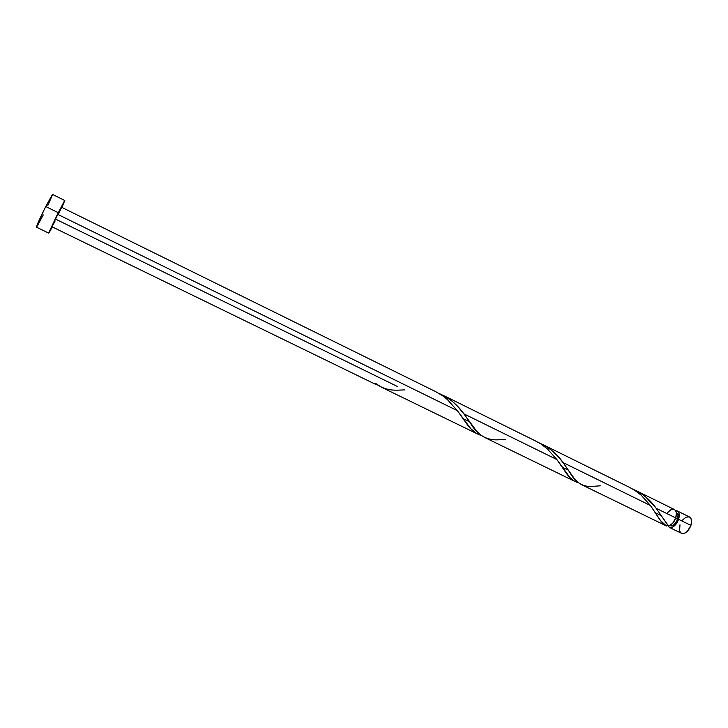 <?xml version="1.0" encoding="UTF-8"?>
<svg xmlns="http://www.w3.org/2000/svg" width="728" height="728" viewBox="0 0 728 728"><rect width="100%" height="100%" fill="white"/><g stroke="black" fill="none" stroke-linecap="round" stroke-linejoin="round"><path stroke-width="1.09" d="M678.614 519.346C676.03 525.443 672.881 528.1 669.187 527.309L667.321 524.761L669.341 527.381L672.626 527.072L676.121 524.06L678.614 519.346L690.936 525.398L678.614 519.346L679.006 513.24L677.841 511.329L675.584 510.619L677.222 510.92C679.37 512.294 679.834 515.106 678.614 519.346M669.196 527.318L681.454 533.287C685.212 534.106 688.37 531.476 690.936 525.398L687.332 531.34L684.939 533.078L682.627 533.588L680.753 532.814L679.588 530.867L679.97 524.815M670.106 525.725L671.789 525.816L673.691 524.879L676.995 520.62L677.513 519.292L675.584 518.345L677.513 519.292L678.032 515.47L676.385 512.548C678.123 513.659 678.496 515.906 677.513 519.292C675.447 524.169 672.936 526.289 669.969 525.662L669.86 525.616M36.409 227.145L44.135 209.746L52.498 194.403L45.737 206.524C39.849 218.418 36.746 225.298 36.427 227.163L48.812 233.16L58.276 212.694L45.737 206.524L58.276 212.694L64.819 200.518L62.053 207.116L64.219 201.356L56.684 215.898L49.313 231.641L49.004 232.969L52.334 226.936L48.812 233.16M463.063 418.618L469.533 421.785M404.431 389.917L400.318 390.044C390.217 390.854 381.863 388.561 375.275 383.174L373.892 383.519L377.859 385.139L373.892 383.519L375.275 383.174L381.317 387.132M55.11 221.003L51.952 226.745L54.027 221.913L61.68 206.934L57.703 214.341L457.321 410.637L465.738 422.431C470.297 429.32 475.493 433.679 481.345 435.499L476.376 433.333L470.734 428.628L457.321 410.637L57.703 214.341L51.961 226.754L374.319 383.729M667.885 525.352L668.595 526.098C671.68 525.061 674.064 522.34 675.73 517.927L656.165 508.317L667.885 525.352M581.29 484.511L666.448 525.98L660.733 520.829L650.395 505.478L563.035 462.571L574.592 478.96L577.886 482.3L581.463 484.593M661.051 515.551L655.309 512.74M562.198 467.158L568.295 470.142M505.441 439.366L500.536 439.621C487.551 441.186 477.395 435.508 470.079 422.577L463.863 413.85C457.512 404.768 449.303 397.998 439.239 393.548L445.336 396.514L452.306 401.392L457.748 406.533L463.863 413.85L556.893 459.55L565.246 471.671C569.078 477.705 573.473 481.399 578.442 482.737L573.873 480.808L569.933 477.568L556.893 459.55L463.863 413.85L476.649 431.194L480.471 434.844L484.593 437.428M655.009 506.779L656.165 508.317L675.73 517.927C676.949 513.686 676.494 510.883 674.356 509.509L675.657 510.728L676.385 513.14L675.73 517.927L672.699 523.295L668.595 526.098L656.165 508.317C650.45 499.972 642.724 493.602 632.996 489.198L639.785 492.656L645.345 496.632L655.009 506.779M600.3 485.813L594.712 486.222C583.829 487.815 575.402 483.028 569.433 471.844L563.035 462.571C557.011 453.872 549.048 447.301 539.157 442.879L546.2 446.446L551.86 450.505L557.866 456.265L563.035 462.571L650.395 505.478L641.113 495.104L634.57 490.162L629.156 487.196M556.893 459.55L547.283 448.83L540.622 443.771L535.125 440.759M397.761 386.65L55.956 219.31M457.321 410.637L447.356 399.554L442.351 395.559L434.998 391.309M674.119 509.4L670.834 509.782L667.394 512.803M666.448 525.98L667.349 524.742L666.448 525.98C663.681 524.451 661.079 521.758 658.631 517.89L655.418 512.922M436.008 391.8L61.598 207.271M61.334 207.953L60.297 210.292M59.569 211.857L58.74 213.613M37.192 226.199L43.243 214.924M47.802 205.56L52.407 195.013M682.418 520.192L685.885 517.199L689.207 516.853M689.443 516.953L690.79 518.2L691.555 520.611L690.936 525.398C692.137 521.166 691.645 518.354 689.462 516.962L677.222 510.92M650.395 505.478L658.631 517.89M381.135 387.05L478.014 434.216M484.402 437.328L575.284 481.59M635.944 490.535L674.356 509.509M542.296 444.289L630.148 487.669M442.588 395.049L536.126 441.241M52.489 194.403L64.819 200.518M465.738 422.431L461.798 416.853M565.246 471.671L561.697 466.42"/></g></svg>
